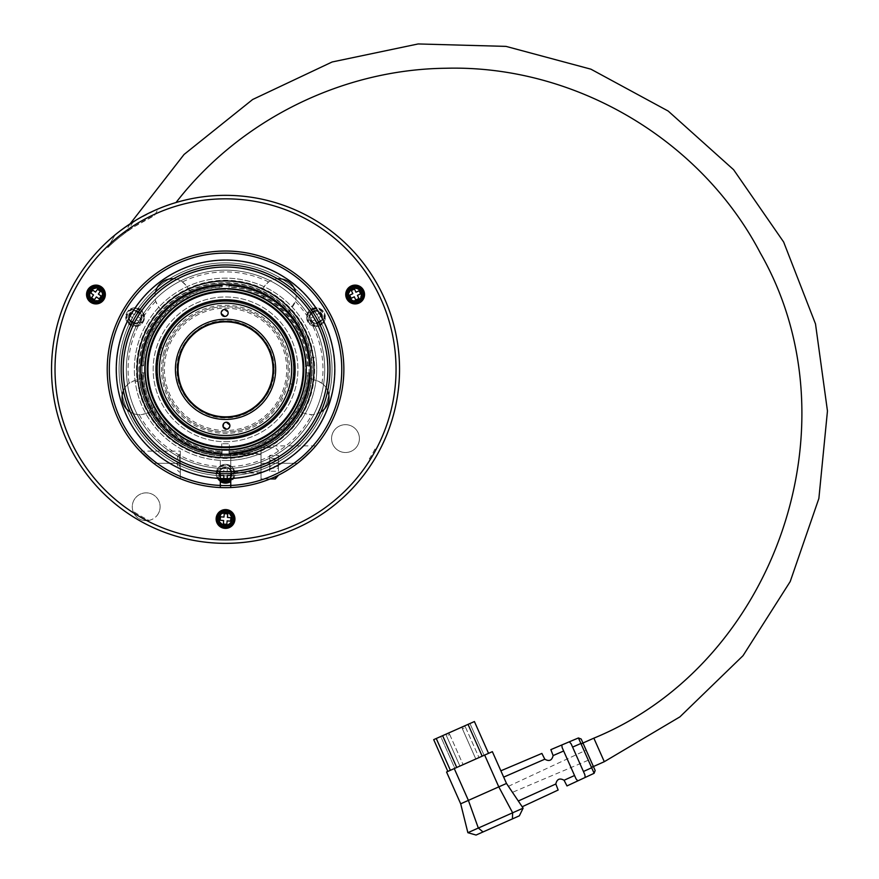 <?xml version="1.0" encoding="UTF-8"?>
<svg xmlns="http://www.w3.org/2000/svg" width="879" height="879" viewBox="0 0 879 879"><rect width="100%" height="100%" fill="white"/><g stroke="black" fill="none" stroke-linecap="round" stroke-linejoin="round"><path stroke-width="0.66" stroke-dasharray="4.39 3.3" d="M116.27 369.345A109.271 109.271 0 0 0 280.17 463.969A109.271 109.271 0 0 0 280.17 274.709A109.271 109.271 0 0 0 116.27 369.345M116.61 369.345A108.93 108.93 0 0 1 225.54 260.415A108.93 108.93 0 0 1 334.459 369.345A108.93 108.93 0 0 1 225.54 478.264A108.93 108.93 0 0 1 116.61 369.345M274.116 369.345C274.775 395.308 251.504 418.569 225.54 417.921C199.577 418.58 176.305 395.308 176.965 369.345C176.305 343.381 199.577 320.11 225.54 320.769C251.504 320.11 274.775 343.359 274.116 369.345M477.407 758.291L475.814 758.995L477.407 758.291M461.508 765.356L463.101 764.653L461.508 765.356M454.828 768.323L484.087 755.325L454.828 768.323L440.698 736.525L442.653 735.657L440.698 736.525L454.828 768.323M482.131 756.193L468.002 724.395L469.957 723.527L442.653 735.657L468.002 724.395L482.131 756.193M484.087 755.325L469.957 723.527L484.087 755.325M447.829 771.432L450.378 770.301L447.829 771.432L433.699 739.635L442.609 735.679L456.783 767.455L442.653 735.657L468.046 724.373L474.407 721.549L488.537 753.347L482.175 756.171L488.537 753.347M223.804 475.484L220.321 475.484L220.321 472.001L223.804 472.001L223.804 468.518L227.276 468.518L227.276 472.001L230.759 472.001L230.759 475.484L227.276 475.484L227.276 478.956L223.804 478.956L223.804 475.484M318.33 317.78L320.066 320.791L317.055 322.527L315.319 319.517L312.298 321.253L310.562 318.242L313.572 316.506L311.836 313.484L314.847 311.748L316.594 314.759L319.604 313.023L321.34 316.033L318.33 317.78L321.34 316.033L319.604 313.023L316.594 314.759L314.847 311.748L311.836 313.484L313.572 316.506L310.562 318.242L312.298 321.253L315.319 319.517L317.055 322.527L320.066 320.791L318.33 317.78M134.487 314.759L136.223 311.748L139.245 313.484L137.498 316.506L140.519 318.242L138.772 321.253L135.762 319.517L134.026 322.527L131.004 320.791L132.751 317.78L129.729 316.033L131.476 313.023L134.487 314.759L131.476 313.023L129.729 316.033L132.751 317.78L131.004 320.791L134.026 322.527L135.762 319.517L138.772 321.253L140.519 318.242L137.498 316.506L139.245 313.484L136.223 311.748L134.487 314.759M523.115 808.153L506.491 783.453L498.789 786.87L512.644 812.8L512.402 818.909L519.368 815.811L523.115 808.153L467.87 832.688L460.684 803.802L446.565 772.004L454.256 768.576L468.386 800.384L460.684 803.802M467.87 832.688L476.066 835.05L483.032 831.952L478.33 828.04L468.386 800.384L498.789 786.87L484.659 755.072L454.256 768.576M483.032 831.952L512.402 818.909M98.371 294.091L101.217 296.091L99.228 298.937L96.371 296.948L94.372 299.794L91.526 297.794L93.526 294.948L90.669 292.949L92.669 290.103L95.514 292.092L97.514 289.246L100.36 291.246L98.371 294.091M223.958 517.094L224.266 513.633L227.727 513.929L227.419 517.401L230.891 517.698L230.584 521.17L227.123 520.862L226.815 524.334L223.354 524.027L223.651 520.566L220.189 520.258L220.486 516.797L223.958 517.094M354.292 296.827L351.139 298.3L349.666 295.146L352.82 293.674L351.347 290.52L354.501 289.048L355.973 292.213L359.126 290.74L360.599 293.894L357.445 295.366L358.918 298.519L355.764 299.981L354.292 296.827M230.759 475.484L230.759 472.001L227.276 472.001L227.276 468.518L223.804 468.518L223.804 472.001L220.321 472.001L220.321 475.484M482.175 756.171L450.378 770.301L436.248 738.503L450.378 770.301L456.739 767.477L482.175 756.171L468.046 724.373M456.739 767.477L442.609 735.679M450.378 770.301L436.248 738.503M561.802 744.985L550.858 749.622L553.122 755.577C551.957 760.478 549.188 761.686 544.804 759.203L541.882 753.424L500.865 770.806L506.491 783.453L492.361 751.655L484.659 755.072M553.122 755.577L563.659 750.996L562.164 747.644L576.031 778.86L577.767 780.904L566.988 785.925L564.087 780.255C559.67 777.827 556.912 779.08 555.825 783.991L558.154 790.034L522.181 806.768L518.291 801L522.181 806.768M269.732 455.333L269.732 471.265L269.732 455.333L278.434 455.333L278.434 458.409L269.732 458.409M555.825 783.991L518.291 801L506.491 783.453L500.865 770.806M544.804 759.203L503.667 777.124M506.491 783.453L518.291 801M313.935 369.345A88.394 88.394 0 0 1 181.338 445.895A88.394 88.394 0 0 1 181.338 292.795A88.394 88.394 0 0 1 313.935 369.345M278.434 458.409L278.434 466.375L269.732 466.375M278.434 466.375L278.434 471.265L269.732 471.265M278.434 471.265L278.434 468.188L269.732 468.188M278.434 468.188L278.434 460.222L269.732 460.222M278.434 460.222L278.434 455.333M177.514 465.969L177.514 456.344L177.514 465.969M220.321 480.703A8.702 8.702 0 0 1 221.651 465.958A8.702 8.702 0 0 1 230.759 480.703M311.606 309.606A8.702 8.702 0 0 1 324.648 317.143A8.702 8.702 0 0 1 311.606 324.67A8.702 8.702 0 0 1 311.606 309.606M130.773 324.67A8.702 8.702 0 0 1 130.773 309.606A8.702 8.702 0 0 1 143.826 317.143A8.702 8.702 0 0 1 130.773 324.67M563.659 750.996L574.547 775.509L564.087 780.255M562.164 747.644L574.547 775.509M310.452 369.345A84.911 84.911 0 0 1 183.085 442.873A84.911 84.911 0 0 1 183.085 295.805A84.911 84.911 0 0 1 310.452 369.345A84.911 84.911 0 0 1 183.085 442.873A84.911 84.911 0 0 1 183.085 295.805A84.911 84.911 0 0 1 310.452 369.345M278.434 475.825L278.434 475.176M179.25 466.639L179.25 454.597L179.25 466.639M220.321 481.549A9.394 9.394 0 0 1 221.112 465.452A9.394 9.394 0 0 1 234.935 473.737A9.394 9.394 0 0 0 220.838 465.606A9.394 9.394 0 0 0 220.838 481.879A9.394 9.394 0 0 0 234.935 473.737A9.394 9.394 0 0 1 230.759 481.549M325.351 317.143A9.394 9.394 0 0 0 311.254 309.001A9.394 9.394 0 0 0 311.254 325.274A9.394 9.394 0 0 0 325.351 317.143A9.394 9.394 0 0 1 311.254 325.274A9.394 9.394 0 0 1 311.254 309.001A9.394 9.394 0 0 1 325.351 317.143M144.519 317.143A9.394 9.394 0 0 0 130.422 309.001A9.394 9.394 0 0 0 130.422 325.274A9.394 9.394 0 0 0 144.519 317.143A9.394 9.394 0 0 1 130.422 325.274A9.394 9.394 0 0 1 130.422 309.001A9.394 9.394 0 0 1 144.519 317.143M572.592 747.095L580.887 743.48L594.127 773.289L595.171 770.509L593.215 766.103L583.151 743.447L580.887 743.48L578.426 737.953L569.361 741.788L571.174 743.909L584.843 774.685M87.812 289.817A9.394 9.394 0 0 1 104.085 289.817A9.394 9.394 0 0 1 95.943 303.914A9.394 9.394 0 0 1 87.812 289.817M225.54 528.378A9.394 9.394 0 0 1 217.399 514.281A9.394 9.394 0 0 1 233.671 514.281A9.394 9.394 0 0 1 225.54 528.378M363.269 289.817A9.394 9.394 0 0 1 355.127 303.914A9.394 9.394 0 0 1 346.996 289.817A9.394 9.394 0 0 1 363.269 289.817M180.294 466.639L180.294 454.597L180.294 466.639M593.215 766.103L591.666 767.763L583.425 771.498M594.127 773.289L585.205 777.443M230.759 473.605L230.759 452.696A83.516 83.516 0 0 0 297.849 411.13A83.516 83.516 0 0 1 230.759 452.696L230.759 487.548A118.324 118.324 0 0 0 326.68 307.936A118.324 118.324 0 0 0 123.071 310.177A118.324 118.324 0 0 0 220.321 487.548L220.321 485.461A116.237 116.237 0 0 1 109.359 365.862A116.237 116.237 0 0 1 227.276 253.119A116.237 116.237 0 0 1 341.777 369.345A116.237 116.237 0 0 1 230.759 485.461A116.237 116.237 0 0 0 325.318 309.727A116.237 116.237 0 0 0 125.763 309.727A116.237 116.237 0 0 0 220.321 485.461L220.321 452.696A83.516 83.516 0 0 1 153.221 411.13A83.516 83.516 0 0 0 220.321 452.696L220.321 473.605A104.403 104.403 0 0 1 173.592 278.786A104.403 104.403 0 0 1 320.802 412.064A104.403 104.403 0 0 1 220.321 473.605M343.865 369.345A118.324 118.324 0 0 1 194.918 483.626A118.324 118.324 0 0 1 123.071 310.177A118.324 118.324 0 0 1 343.865 369.345M578.426 737.953L581.195 739.041L583.151 743.447M593.413 766.543L582.953 743.008L593.413 766.543M312.539 218.651A173.998 173.998 0 0 1 312.539 520.027A173.998 173.998 0 0 1 51.542 369.345A173.998 173.998 0 0 1 312.539 218.651M133.125 221.915L127.565 231.166C118.786 237.66 112.171 243.142 107.754 247.614L115.116 234.869A173.998 173.998 0 0 1 158.253 208.872C171.328 203.565 184.359 199.918 167.087 205.455C154.506 210.059 143.189 215.542 133.125 221.915L115.116 234.869L107.754 247.614A169.383 169.383 0 0 1 154.341 215.652L158.253 208.872L175.921 202.555M130.103 223.848L124.543 233.353L134.047 226.793L154.341 215.652L158.253 208.872M310.803 221.662A170.526 170.526 0 0 1 310.803 517.017A170.526 170.526 0 0 1 55.014 369.345A170.526 170.526 0 0 1 310.803 221.662M280.17 274.709A109.271 109.271 0 0 1 280.17 463.969A109.271 109.271 0 0 1 116.27 369.345A109.271 109.271 0 0 1 280.17 274.709M261.03 457.3L261.03 478.956L261.03 457.3M313.287 448.719L297.454 463.299L261.03 463.299L261.03 482.208A118.324 118.324 0 0 0 297.454 463.299A118.324 118.324 0 0 1 261.03 482.208L261.03 445.906L261.03 463.299L297.454 463.299L314.034 447.883M180.294 478.67L180.294 451.125L180.294 478.67A118.324 118.324 0 0 1 153.627 463.299A118.324 118.324 0 0 0 180.294 478.67M261.03 466.639L261.03 454.597L261.03 466.639M261.03 473.045L261.03 453.553L261.03 473.045L230.759 473.045L230.759 453.553L230.759 473.045M303.145 369.345A77.605 77.605 0 0 1 186.733 436.544A77.605 77.605 0 0 1 186.733 302.134A77.605 77.605 0 0 1 303.145 369.345A77.605 77.605 0 0 1 225.54 446.95A77.605 77.605 0 0 1 147.936 369.345A77.605 77.605 0 0 1 225.54 291.74A77.605 77.605 0 0 1 303.145 369.345M261.03 453.267L261.03 449.993M230.759 487.548A118.324 118.324 0 0 0 327.131 308.683A118.324 118.324 0 0 0 123.95 308.683A118.324 118.324 0 0 0 220.321 487.548M277.489 278.786A17.404 17.404 0 0 0 268.644 281.95L264.645 285.917L259.481 293.026A83.516 83.516 0 0 0 229.023 285.895A83.516 83.516 0 0 1 259.481 293.026L264.645 285.917A17.404 17.404 0 0 1 288.949 282.06A17.404 17.404 0 0 1 292.795 306.364L287.631 313.484A83.516 83.516 0 0 1 308.99 365.862L308.002 365.862L308.99 365.862A83.516 83.516 0 0 0 287.631 313.484L295.333 301.343A17.404 17.404 0 0 0 295.608 291.949M327.713 390.77A17.404 17.404 0 0 0 321.967 383.332L316.967 380.75A17.404 17.404 0 0 1 328.142 402.681A17.404 17.404 0 0 1 306.211 413.844L297.849 411.13A83.516 83.516 0 0 0 308.606 378.036L316.967 380.75L308.606 378.036A83.516 83.516 0 0 0 308.99 372.817A83.516 83.516 0 0 1 308.606 378.036A83.516 83.516 0 0 0 191.6 293.026A83.516 83.516 0 0 1 222.057 285.895L222.057 286.873L222.057 285.895A83.516 83.516 0 0 0 191.6 293.026L186.436 285.917L191.6 293.026A83.516 83.516 0 0 0 163.45 313.484L158.275 306.364A17.404 17.404 0 0 1 162.132 282.06A17.404 17.404 0 0 1 186.436 285.917L182.436 281.95A17.404 17.404 0 0 0 173.592 278.786M155.473 291.949A17.404 17.404 0 0 0 155.748 301.343L158.275 306.364L163.45 313.484A83.516 83.516 0 0 0 142.09 365.862L143.079 365.862L142.09 365.862A83.516 83.516 0 0 1 163.45 313.484A83.516 83.516 0 0 0 142.475 378.036A83.516 83.516 0 0 1 142.09 372.817L143.079 372.817L142.09 372.817A83.516 83.516 0 0 0 142.475 378.036L134.113 380.75L142.475 378.036A83.516 83.516 0 0 0 153.221 411.13L144.859 413.844A17.404 17.404 0 0 1 122.939 402.681A17.404 17.404 0 0 1 134.113 380.75L129.103 383.332A17.404 17.404 0 0 0 123.357 390.77M143.079 372.817L142.09 372.817A83.516 83.516 0 0 0 152.375 409.614A108.578 108.578 0 0 0 153.847 405.702A80.385 80.385 0 0 1 145.222 372.817L141.398 372.817L145.222 372.817A80.385 80.385 0 0 0 222.057 449.652L222.057 451.806A82.538 82.538 0 0 1 143.079 372.817M144.881 372.817A80.736 80.736 0 0 0 222.057 450.004L222.057 449.301A80.044 80.044 0 0 1 145.573 372.817A80.044 80.044 0 0 0 222.057 449.301L222.057 449.652A80.385 80.385 0 0 1 189.172 441.038A108.578 108.578 0 0 0 185.271 442.511A83.516 83.516 0 0 0 222.057 452.784L222.057 453.135A83.868 83.868 0 0 1 141.739 372.817M222.057 450.004L222.057 453.487A84.219 84.219 0 0 1 141.398 372.817A84.219 84.219 0 0 0 222.057 453.487L222.057 453.135M229.023 451.806L229.023 449.652A80.385 80.385 0 0 0 261.898 441.038A108.578 108.578 0 0 1 265.81 442.511A108.578 108.578 0 0 0 261.898 441.038A80.385 80.385 0 0 0 297.234 405.702A108.578 108.578 0 0 0 298.706 409.614A83.516 83.516 0 0 0 308.99 372.817L308.002 372.817A82.538 82.538 0 0 1 229.023 451.806M309.331 372.817A83.868 83.868 0 0 1 229.023 453.135L229.023 452.784A83.516 83.516 0 0 0 298.706 409.614A108.578 108.578 0 0 1 297.234 405.702A80.385 80.385 0 0 0 305.848 372.817L309.683 372.817A84.219 84.219 0 0 1 229.023 453.487L229.023 449.652A80.385 80.385 0 0 0 305.848 372.817L306.2 372.817A80.736 80.736 0 0 1 229.023 450.004M229.023 453.135L229.023 453.487A84.219 84.219 0 0 0 309.683 372.817L306.2 372.817M222.057 285.543L222.057 286.873A82.538 82.538 0 0 0 143.079 365.862L141.398 365.862A84.219 84.219 0 0 1 222.057 285.192L222.057 285.895A83.516 83.516 0 0 0 185.271 296.168A108.578 108.578 0 0 0 189.172 297.64A80.385 80.385 0 0 1 222.057 289.026A80.385 80.385 0 0 0 145.222 365.862A80.385 80.385 0 0 1 153.847 332.976A108.578 108.578 0 0 0 152.375 329.065A83.516 83.516 0 0 0 142.09 365.862L141.739 365.862A83.868 83.868 0 0 1 222.057 285.543L222.057 285.192A84.219 84.219 0 0 0 141.398 365.862L141.739 365.862M144.881 365.862A80.736 80.736 0 0 1 222.057 288.675M320.802 412.064A17.404 17.404 0 0 1 311.781 414.701L306.211 413.844L297.849 411.13A83.516 83.516 0 0 1 229.023 452.784A83.516 83.516 0 0 0 298.706 329.065A108.578 108.578 0 0 0 297.234 332.976A80.385 80.385 0 0 0 261.898 297.64A108.578 108.578 0 0 0 265.81 296.168A108.578 108.578 0 0 1 261.898 297.64A80.385 80.385 0 0 0 229.023 289.026L229.023 285.895A83.516 83.516 0 0 0 142.09 372.817A83.516 83.516 0 0 0 222.057 452.784A83.516 83.516 0 0 1 153.221 411.13L144.859 413.844L139.3 414.701A17.404 17.404 0 0 1 130.279 412.064M308.002 365.862L305.848 365.862A80.385 80.385 0 0 0 297.234 332.976A108.578 108.578 0 0 1 298.706 329.065A83.516 83.516 0 0 0 229.023 285.895L229.023 286.873A82.538 82.538 0 0 1 308.002 365.862M229.023 285.543A83.868 83.868 0 0 1 309.331 365.862L308.99 365.862A83.516 83.516 0 0 0 229.023 285.895L229.023 285.192A84.219 84.219 0 0 1 309.683 365.862L305.848 365.862A80.385 80.385 0 0 0 229.023 289.026L229.023 288.675A80.736 80.736 0 0 1 306.2 365.862M309.331 365.862L309.683 365.862A84.219 84.219 0 0 0 229.023 285.192L229.023 288.675M268.644 281.95A97.437 97.437 0 0 0 182.436 281.95M321.967 383.332A97.437 97.437 0 0 0 295.333 301.343M230.759 466.639A97.437 97.437 0 0 0 311.781 414.701M139.3 414.701A97.437 97.437 0 0 0 220.321 466.639M139.3 369.345A86.241 86.241 0 0 0 225.54 455.575A86.241 86.241 0 0 0 311.781 369.345A86.241 86.241 0 0 0 225.54 283.104A86.241 86.241 0 0 0 139.3 369.345M155.748 301.343A97.437 97.437 0 0 0 129.103 383.332M185.271 442.511A108.578 108.578 0 0 1 189.172 441.038A80.385 80.385 0 0 1 153.847 405.702A108.578 108.578 0 0 1 152.375 409.614A83.516 83.516 0 0 0 185.271 442.511M229.023 449.301A80.044 80.044 0 0 0 305.507 372.817A80.044 80.044 0 0 1 229.023 449.301M145.573 365.862A80.044 80.044 0 0 1 222.057 289.378A80.044 80.044 0 0 0 145.573 365.862M152.375 329.065A108.578 108.578 0 0 1 153.847 332.976A80.385 80.385 0 0 1 189.172 297.64A108.578 108.578 0 0 1 185.271 296.168A83.516 83.516 0 0 0 152.375 329.065M305.507 365.862A80.044 80.044 0 0 0 229.023 289.378A80.044 80.044 0 0 1 305.507 365.862M145.496 369.345A80.044 80.044 0 0 0 265.557 438.654A80.044 80.044 0 0 0 265.557 300.025A80.044 80.044 0 0 0 145.496 369.345A80.044 80.044 0 0 1 265.557 300.025A80.044 80.044 0 0 1 265.557 438.654A80.044 80.044 0 0 1 145.496 369.345M229.364 449.29L221.706 449.29L229.364 449.29L229.364 443.763L221.706 443.763L229.364 443.763M303.837 369.345A78.297 78.297 0 0 1 186.392 437.149A78.297 78.297 0 0 1 186.392 301.53A78.297 78.297 0 0 1 303.837 369.345M295.135 369.345A69.606 69.606 0 0 1 190.743 429.611A69.606 69.606 0 0 1 190.743 309.067A69.606 69.606 0 0 1 295.135 369.345M311.781 369.345A86.241 86.241 0 0 1 182.425 444.027A86.241 86.241 0 0 1 182.425 294.652A86.241 86.241 0 0 1 311.781 369.345M294.443 369.345A68.903 68.903 0 0 1 225.54 438.247A68.903 68.903 0 0 1 156.638 369.345A68.903 68.903 0 0 1 225.54 300.431A68.903 68.903 0 0 1 294.443 369.345M159.571 369.345A65.969 65.969 0 0 0 225.54 435.314A65.969 65.969 0 0 0 291.509 369.345A65.969 65.969 0 0 0 225.54 303.376A65.969 65.969 0 0 0 159.571 369.345M291.509 369.345A65.969 65.969 0 0 1 192.556 426.469A65.969 65.969 0 0 1 192.556 312.21A65.969 65.969 0 0 1 291.509 369.345M226.277 417.36A48.026 48.026 0 0 1 183.579 345.974A48.026 48.026 0 0 1 266.755 344.689A48.026 48.026 0 0 1 226.277 417.36M226.463 429.194L228.485 428.502M229.771 426.601L229.837 425.117M226.353 422.228L223.618 423.634M224.727 316.451L227.463 315.045M227.573 314.88L228.002 311.968M224.617 309.496L222.596 310.177M221.31 312.078L221.244 313.561M226.595 438.236A68.903 68.903 0 0 1 165.34 335.811A68.903 68.903 0 0 1 284.675 333.976A68.903 68.903 0 0 1 226.595 438.236M332.031 369.345A106.491 106.491 0 0 1 172.295 461.563A106.491 106.491 0 0 1 172.295 277.116A106.491 106.491 0 0 1 332.031 369.345A106.491 106.491 0 0 0 172.295 277.116A106.491 106.491 0 0 0 172.295 461.563A106.491 106.491 0 0 0 332.031 369.345M335.163 369.345A109.622 109.622 0 0 1 170.724 464.277A109.622 109.622 0 0 1 170.724 274.402A109.622 109.622 0 0 1 335.163 369.345A109.622 109.622 0 0 1 170.724 464.277A109.622 109.622 0 0 1 170.724 274.402A109.622 109.622 0 0 1 335.163 369.345M334.459 369.345A108.93 108.93 0 0 1 171.075 463.672A108.93 108.93 0 0 1 171.075 275.006A108.93 108.93 0 0 1 334.459 369.345M329.944 369.345A104.403 104.403 0 0 1 225.54 473.737A104.403 104.403 0 0 1 121.137 369.345A104.403 104.403 0 0 1 225.54 264.942A104.403 104.403 0 0 1 329.944 369.345A104.403 104.403 0 0 1 173.339 459.75A104.403 104.403 0 0 1 173.339 278.929A104.403 104.403 0 0 1 329.944 369.345M324.725 369.345A99.184 99.184 0 0 1 175.954 455.234A99.184 99.184 0 0 1 175.954 283.445A99.184 99.184 0 0 1 324.725 369.345A99.184 99.184 0 0 0 225.54 270.161A99.184 99.184 0 0 0 126.356 369.345A99.184 99.184 0 0 0 225.54 468.518A99.184 99.184 0 0 0 324.725 369.345M147.243 369.345A78.297 78.297 0 0 0 225.54 447.642A78.297 78.297 0 0 0 303.837 369.345A78.297 78.297 0 0 0 225.54 291.037A78.297 78.297 0 0 0 147.243 369.345M225.54 447.642A78.297 78.297 0 0 0 293.344 330.185A78.297 78.297 0 0 0 157.726 330.185A78.297 78.297 0 0 0 225.54 447.642M312.605 350.457L310.199 350.875A86.647 86.647 0 0 0 210.488 284.005A86.647 86.647 0 0 0 139.662 380.948L135.212 381.739L139.662 380.948A86.647 86.647 0 0 0 225.54 455.992A86.647 86.647 0 0 0 300.585 326.01A86.647 86.647 0 0 0 150.496 326.01A86.647 86.647 0 0 0 225.54 455.992A86.647 86.647 0 0 0 311.408 357.731L315.869 356.951L311.408 357.731A86.647 86.647 0 0 0 310.199 350.875L312.605 350.457A89.087 89.087 0 0 0 210.07 281.61A89.087 89.087 0 0 0 137.267 381.376M225.54 439.137A69.793 69.793 0 0 0 295.333 369.345A69.793 69.793 0 0 0 225.54 299.541A69.793 69.793 0 0 0 155.748 369.345A69.793 69.793 0 0 0 225.54 439.137M225.54 441.719A72.386 72.386 0 0 0 288.224 333.152A72.386 72.386 0 0 0 162.857 333.152A72.386 72.386 0 0 0 225.54 441.719A72.386 72.386 0 0 0 288.224 333.152A72.386 72.386 0 0 0 162.857 333.152A72.386 72.386 0 0 0 225.54 441.719M138.475 388.221L140.871 387.804L138.475 388.221A89.087 89.087 0 0 0 225.54 458.431A89.087 89.087 0 0 0 313.814 357.313M314.66 350.095A91.174 91.174 0 0 0 209.707 279.544A91.174 91.174 0 0 0 136.421 388.584A91.174 91.174 0 0 0 225.54 460.519A91.174 91.174 0 0 0 314.66 350.095M225.54 460.519A91.174 91.174 0 0 0 304.497 323.747A91.174 91.174 0 0 0 146.573 323.747A91.174 91.174 0 0 0 225.54 460.519M156.638 369.345A68.903 68.903 0 0 1 234.88 301.068A68.903 68.903 0 0 1 291.916 387.837A68.903 68.903 0 0 1 156.638 369.345M288.213 390.419L290.894 391.166A68.903 68.903 0 0 1 207.037 435.709A68.903 68.903 0 0 1 158.319 354.215L161 354.962A66.123 66.123 0 0 0 207.785 433.028A66.123 66.123 0 0 0 290.081 383.716L292.762 384.464A68.903 68.903 0 0 1 290.894 391.166L288.213 390.419M160.187 347.513A68.903 68.903 0 0 1 244.043 302.969A68.903 68.903 0 0 1 292.762 384.464L290.081 383.716A66.123 66.123 0 0 0 243.296 305.65A66.123 66.123 0 0 0 162.868 348.26A66.123 66.123 0 0 0 206.115 432.545A66.123 66.123 0 0 0 289.235 387.09A66.123 66.123 0 0 0 244.966 306.134A66.123 66.123 0 0 0 162.868 348.26L160.187 347.513L162.868 348.26A66.123 66.123 0 0 0 161 354.962L158.319 354.215A68.903 68.903 0 0 1 160.187 347.513M290.905 387.562A67.859 67.859 0 0 1 177.075 416.844A67.859 67.859 0 0 1 208.631 303.618A67.859 67.859 0 0 1 290.905 387.562A67.859 67.859 0 0 1 177.075 416.844A67.859 67.859 0 0 1 208.631 303.618A67.859 67.859 0 0 1 290.905 387.562M163.857 352.149A64.035 64.035 0 0 0 241.494 431.358A64.035 64.035 0 0 0 271.27 324.516A64.035 64.035 0 0 0 163.857 352.149M165.197 352.523A62.64 62.64 0 0 1 270.271 325.494A62.64 62.64 0 0 1 241.143 430.007A62.64 62.64 0 0 1 165.197 352.523A62.64 62.64 0 0 0 251.823 426.205A62.64 62.64 0 0 0 266.128 321.626A62.64 62.64 0 0 0 165.197 352.523M164.384 369.345A61.156 61.156 0 0 0 225.54 430.501A61.156 61.156 0 0 0 286.697 369.345A61.156 61.156 0 0 0 225.54 308.188A61.156 61.156 0 0 0 164.384 369.345M231.452 473.737A5.911 5.911 0 0 1 222.585 478.868A5.911 5.911 0 0 1 222.585 468.617A5.911 5.911 0 0 1 231.452 473.737A5.911 5.911 0 0 0 222.585 468.617A5.911 5.911 0 0 0 222.585 478.868A5.911 5.911 0 0 0 231.452 473.737M232.155 473.737A6.614 6.614 0 0 0 222.233 468.013A6.614 6.614 0 0 0 222.233 479.473A6.614 6.614 0 0 0 232.155 473.737A6.614 6.614 0 0 1 222.233 479.473A6.614 6.614 0 0 1 222.233 468.013A6.614 6.614 0 0 1 232.155 473.737M312.99 312.012A5.911 5.911 0 0 1 321.868 317.143A5.911 5.911 0 0 1 312.99 322.263A5.911 5.911 0 0 1 312.99 312.012A5.911 5.911 0 0 0 312.99 322.263A5.911 5.911 0 0 0 321.868 317.143A5.911 5.911 0 0 0 312.99 312.012M322.56 317.143A6.614 6.614 0 0 0 312.649 311.419A6.614 6.614 0 0 0 312.649 322.868A6.614 6.614 0 0 0 322.56 317.143A6.614 6.614 0 0 1 312.649 322.868A6.614 6.614 0 0 1 312.649 311.419A6.614 6.614 0 0 1 322.56 317.143M132.169 322.263A5.911 5.911 0 0 1 132.169 312.012A5.911 5.911 0 0 1 141.047 317.143A5.911 5.911 0 0 1 132.169 322.263A5.911 5.911 0 0 0 141.047 317.143A5.911 5.911 0 0 0 132.169 312.012A5.911 5.911 0 0 0 132.169 322.263M141.739 317.143A6.614 6.614 0 0 0 131.817 311.419A6.614 6.614 0 0 0 131.817 322.868A6.614 6.614 0 0 0 141.739 317.143A6.614 6.614 0 0 1 131.817 322.868A6.614 6.614 0 0 1 131.817 311.419A6.614 6.614 0 0 1 141.739 317.143M360.489 292.015A5.911 5.911 0 0 1 354.622 300.409A5.911 5.911 0 0 1 350.281 291.125A5.911 5.911 0 0 1 360.489 292.015A5.911 5.911 0 0 0 350.831 290.455A5.911 5.911 0 0 0 352.951 300.014A5.911 5.911 0 0 0 360.489 292.015M360.555 291.388A6.263 6.263 0 0 0 349.71 291.388A6.263 6.263 0 0 0 355.127 300.783A6.263 6.263 0 0 0 360.555 291.388A6.263 6.263 0 0 1 352.984 300.409A6.263 6.263 0 0 1 350.336 290.488A6.263 6.263 0 0 1 360.555 291.388M225.024 524.873A5.911 5.911 0 0 1 220.695 515.588A5.911 5.911 0 0 1 230.902 516.478A5.911 5.911 0 0 1 225.024 524.873A5.911 5.911 0 0 0 231.452 518.984A5.911 5.911 0 0 0 225.716 513.072A5.911 5.911 0 0 0 219.629 518.643A5.911 5.911 0 0 0 225.024 524.873M225.54 525.246A6.263 6.263 0 0 0 230.968 515.852A6.263 6.263 0 0 0 220.113 515.852A6.263 6.263 0 0 0 225.54 525.246A6.263 6.263 0 0 1 219.278 518.984A6.263 6.263 0 0 1 225.54 512.721A6.263 6.263 0 0 1 231.803 518.984A6.263 6.263 0 0 1 225.54 525.246M91.097 291.125A5.911 5.911 0 0 1 101.305 292.015A5.911 5.911 0 0 1 95.426 300.409A5.911 5.911 0 0 1 91.097 291.125A5.911 5.911 0 0 0 94.163 300.157A5.911 5.911 0 0 0 101.865 294.52A5.911 5.911 0 0 0 91.097 291.125M90.526 291.388A6.263 6.263 0 0 0 95.943 300.783A6.263 6.263 0 0 0 101.371 291.388A6.263 6.263 0 0 0 90.526 291.388A6.263 6.263 0 0 1 102.206 294.52A6.263 6.263 0 0 1 94.328 300.574A6.263 6.263 0 0 1 90.526 291.388M333.438 431.633A13.921 13.921 0 0 1 357.544 431.633A13.921 13.921 0 0 1 345.491 452.509A13.921 13.921 0 0 1 333.438 431.633A13.921 13.921 0 0 1 359.412 438.588A13.921 13.921 0 0 1 341.887 452.037A13.921 13.921 0 0 1 333.438 431.633M375.014 449.004A169.383 169.383 0 0 1 369.268 458.959A13.921 13.921 0 0 0 375.014 449.004A169.383 169.383 0 0 1 369.268 458.959A13.921 13.921 0 0 0 375.014 449.004M158.253 513.732A13.921 13.921 0 0 1 133.004 511.204A13.921 13.921 0 0 1 147.573 492.921A13.921 13.921 0 0 1 158.253 513.732M148.947 520.412A13.921 13.921 0 0 0 159.714 503.447A13.921 13.921 0 0 0 142.31 493.405A13.921 13.921 0 0 0 133.004 511.204A13.921 13.921 0 0 0 148.947 520.412A169.383 169.383 0 0 1 133.004 511.204A169.383 169.383 0 0 0 148.947 520.412M512.468 792.342L508.414 786.32L512.468 792.342L590.238 759.401L586.128 750.15L590.238 759.401M115.314 234.704L124.115 227.958M136.212 220.014L158.407 208.806M463.991 728.076L462.398 728.79L463.991 728.076M448.081 735.141L449.674 734.437L448.081 735.141M220.321 477.945A6.702 6.702 0 0 1 223.31 467.419A6.702 6.702 0 0 1 230.759 477.945M312.605 311.342A6.702 6.702 0 0 1 322.648 317.143A6.702 6.702 0 0 1 312.605 322.945A6.702 6.702 0 0 1 312.605 311.342M131.773 322.945A6.702 6.702 0 0 1 131.773 311.342A6.702 6.702 0 0 1 141.827 317.143A6.702 6.702 0 0 1 131.773 322.945M220.321 479.857A8.043 8.043 0 0 1 222.167 466.441A8.043 8.043 0 0 1 230.759 479.857M311.935 310.177A8.043 8.043 0 0 1 323.999 317.143A8.043 8.043 0 0 1 311.935 324.109A8.043 8.043 0 0 1 311.935 310.177M131.103 324.109A8.043 8.043 0 0 1 131.103 310.177A8.043 8.043 0 0 1 143.167 317.143A8.043 8.043 0 0 1 131.103 324.109M275.303 476.693L275.303 478.956M593.852 738.162L604.302 761.697M180.294 463.299L153.627 463.299L180.294 463.299M465.573 727.372A1.736 1.736 0 0 0 463.277 726.493A1.736 1.736 0 0 0 462.398 728.79L475.814 758.995L462.398 728.79A1.736 1.736 0 0 1 463.277 726.493A1.736 1.736 0 0 1 465.573 727.372L479 757.588L465.573 727.372M449.674 734.437A1.736 1.736 0 0 0 447.378 733.558A1.736 1.736 0 0 0 446.499 735.855L459.915 766.059L446.499 735.855A1.736 1.736 0 0 1 447.378 733.558A1.736 1.736 0 0 1 449.674 734.437L463.101 764.653L449.674 734.437M177.514 470.265L179.25 472.001L180.294 472.001M177.514 456.344L179.25 454.597L180.294 454.597M261.03 447.642L275.303 447.642L278.434 450.773M270.073 478.956L261.03 478.956M140.025 451.125L180.294 451.125M315.748 445.906L261.03 445.906M230.759 453.553L261.03 453.553M261.03 454.597L220.321 454.597M261.03 472.001L220.321 472.001M143.486 372.817C144.299 414.185 180.7 450.575 222.057 451.399M229.023 451.399C270.38 450.575 306.771 414.185 307.595 372.817M143.486 365.862C144.299 324.494 180.7 288.103 222.057 287.29M307.595 365.862C306.771 324.494 270.38 288.103 229.023 287.29M221.706 443.763L221.706 449.29M508.414 786.32L586.128 750.15"/><path stroke-width="1.32" d="M178.063 369.345A47.477 47.477 0 0 0 225.54 416.822A47.477 47.477 0 0 0 273.017 369.345A47.477 47.477 0 0 0 225.54 321.857A47.477 47.477 0 0 0 178.063 369.345M512.402 818.909L512.644 812.8L523.115 808.153L519.368 815.811L476.066 835.05L467.87 832.688L460.684 803.802L468.386 800.384L454.256 768.576L492.361 751.655L506.491 783.453L498.789 786.87L484.659 755.072M488.537 753.347L474.407 721.549L468.046 724.373L433.699 739.635L447.829 771.432M483.032 831.952L478.33 828.04L512.644 812.8L498.789 786.87L468.386 800.384L478.33 828.04L467.87 832.688M220.321 475.484L223.804 475.484L223.804 478.956L227.276 478.956L227.276 475.484L230.759 475.484M460.684 803.802L446.565 772.004L454.256 768.576M450.378 770.301L436.248 738.503M456.739 767.477L442.609 735.679M482.175 756.171L468.046 724.373M100.36 291.246L97.514 289.246L95.514 292.092L92.669 290.103L90.669 292.949L93.526 294.948L91.526 297.794L94.372 299.794L96.371 296.948L99.228 298.937L101.217 296.091L98.371 294.091L100.36 291.246M220.486 516.797L220.189 520.258L223.651 520.566L223.354 524.027L226.815 524.334L227.123 520.862L230.584 521.17L230.891 517.698L227.419 517.401L227.727 513.929L224.266 513.633L223.958 517.094L220.486 516.797M355.764 299.981L358.918 298.519L357.445 295.366L360.599 293.894L359.126 290.74L355.973 292.213L354.501 289.048L351.347 290.52L352.82 293.674L349.666 295.146L351.139 298.3L354.292 296.827L355.764 299.981M503.667 777.124L544.804 759.203L541.882 753.424L500.865 770.806M518.291 801L555.825 783.991L558.154 790.034L522.181 806.768M523.115 808.153L506.491 783.453M313.935 369.345A88.394 88.394 0 0 1 181.338 445.895A88.394 88.394 0 0 1 181.338 292.795A88.394 88.394 0 0 1 313.935 369.345M230.759 480.703A8.702 8.702 0 0 1 220.321 480.703M555.825 783.991C556.912 779.08 559.67 777.827 564.087 780.255L566.988 785.925L577.767 780.904L576.031 778.86L562.164 747.644L561.802 744.985L569.361 741.788L571.174 743.909L584.843 774.685L585.205 777.443L577.767 780.904L585.205 777.443L584.843 774.685M574.547 775.509L564.087 780.255M563.659 750.996L553.122 755.577L550.858 749.622L561.802 744.985L562.164 747.644M544.804 759.203C549.188 761.686 551.957 760.478 553.122 755.577M88.823 289.532A8.702 8.702 0 0 1 103.832 290.839A8.702 8.702 0 0 1 95.185 303.189A8.702 8.702 0 0 1 88.823 289.532M224.782 527.653A8.702 8.702 0 0 1 218.41 513.995A8.702 8.702 0 0 1 233.418 515.303A8.702 8.702 0 0 1 224.782 527.653M363.016 290.839A8.702 8.702 0 0 1 354.369 303.189A8.702 8.702 0 0 1 348.007 289.532A8.702 8.702 0 0 1 363.016 290.839M278.434 475.176L275.303 478.956L275.303 476.693M583.425 771.498L591.666 767.763L593.215 766.103L595.171 770.509L594.127 773.289L578.426 737.953L561.802 744.985M594.127 773.289L585.205 777.443M578.426 737.953L581.195 739.041L583.151 743.447L580.887 743.48L572.592 747.095M87.812 289.817A9.394 9.394 0 0 1 104.085 289.817A9.394 9.394 0 0 1 95.943 303.914A9.394 9.394 0 0 1 87.812 289.817M225.54 528.378A9.394 9.394 0 0 1 217.399 514.281A9.394 9.394 0 0 1 233.671 514.281A9.394 9.394 0 0 1 225.54 528.378M363.269 289.817A9.394 9.394 0 0 1 355.127 303.914A9.394 9.394 0 0 1 346.996 289.817A9.394 9.394 0 0 1 363.269 289.817M220.321 487.548A118.324 118.324 0 0 0 327.131 308.683A118.324 118.324 0 0 0 123.95 308.683A118.324 118.324 0 0 0 220.321 487.548L220.321 473.605M583.151 743.447L593.215 766.103M77.857 284.082A170.526 170.526 0 0 0 225.54 539.86A170.526 170.526 0 0 0 373.212 284.082A170.526 170.526 0 0 0 77.857 284.082M74.847 282.335A173.998 173.998 0 0 1 312.539 218.651A173.998 173.998 0 0 1 376.234 456.344A173.998 173.998 0 0 1 138.541 520.027A173.998 173.998 0 0 1 74.847 282.335M130.103 223.848L184.063 154.462L252.647 99.503L332.13 61.98L418.151 43.95L506.018 46.389L590.908 69.177L668.183 111.051L733.613 169.724L783.639 242L815.503 323.911L827.458 410.987L818.876 498.459L790.21 581.546L743.019 655.701L679.906 716.868L604.302 761.697L593.413 766.543M174.569 202.972L175.921 202.555M230.759 487.548L230.759 485.461A116.237 116.237 0 0 1 125.763 309.727A116.237 116.237 0 0 1 325.318 309.727A116.237 116.237 0 0 1 230.759 485.461L230.759 473.605M230.759 481.549A9.394 9.394 0 0 1 220.321 481.549M327.856 369.345A102.316 102.316 0 0 1 174.383 457.948A102.316 102.316 0 0 1 174.383 280.731A102.316 102.316 0 0 1 327.856 369.345M153.627 463.299L140.025 451.125L153.627 463.299M329.944 369.345A104.403 104.403 0 0 1 173.339 459.75A104.403 104.403 0 0 1 173.339 278.929A104.403 104.403 0 0 1 329.944 369.345M314.034 447.883L313.287 448.719M327.713 390.77A17.404 17.404 0 0 1 320.802 412.064M130.279 412.064A17.404 17.404 0 0 1 123.357 390.77M155.473 291.949A17.404 17.404 0 0 1 173.592 278.786M277.489 278.786A17.404 17.404 0 0 1 295.608 291.949M310.452 369.345A84.911 84.911 0 0 1 183.085 442.873A84.911 84.911 0 0 1 183.085 295.805A84.911 84.911 0 0 1 310.452 369.345M306.277 369.345A80.736 80.736 0 0 1 185.172 439.258A80.736 80.736 0 0 1 185.172 299.42A80.736 80.736 0 0 1 306.277 369.345M303.837 369.345A78.297 78.297 0 0 1 186.392 437.149A78.297 78.297 0 0 1 186.392 301.53A78.297 78.297 0 0 1 303.837 369.345M303.145 369.345A77.605 77.605 0 0 0 186.733 302.134A77.605 77.605 0 0 0 186.733 436.544A77.605 77.605 0 0 0 303.145 369.345M295.135 369.345A69.606 69.606 0 0 1 190.743 429.611A69.606 69.606 0 0 1 190.743 309.067A69.606 69.606 0 0 1 295.135 369.345M225.54 438.247A68.903 68.903 0 0 0 285.214 334.888A68.903 68.903 0 0 0 165.867 334.888A68.903 68.903 0 0 0 225.54 438.247M226.463 429.194A3.483 3.483 0 0 1 223.365 424.019A3.483 3.483 0 0 1 229.397 423.92A3.483 3.483 0 0 1 226.463 429.194L223.068 426.711L223.618 423.634M228.485 428.502L229.771 426.601M229.837 425.117L226.353 422.228M224.727 316.451A3.483 3.483 0 0 1 221.629 311.276A3.483 3.483 0 0 1 227.661 311.188A3.483 3.483 0 0 1 224.727 316.451L221.244 313.561M228.002 311.968L224.617 309.496M222.596 310.177L221.31 312.078M226.595 438.236A68.903 68.903 0 0 1 165.34 335.811A68.903 68.903 0 0 1 284.675 333.976A68.903 68.903 0 0 1 226.595 438.236M226.551 435.457A66.123 66.123 0 0 1 167.779 337.162A66.123 66.123 0 0 1 282.291 335.404A66.123 66.123 0 0 1 226.551 435.457M226.31 419.448A50.114 50.114 0 0 1 181.755 344.953A50.114 50.114 0 0 1 268.545 343.623A50.114 50.114 0 0 1 226.31 419.448M226.277 417.36A48.026 48.026 0 0 1 183.579 345.974A48.026 48.026 0 0 1 266.755 344.689A48.026 48.026 0 0 1 226.277 417.36M158.407 208.806A173.998 173.998 0 0 1 312.77 218.783A173.998 173.998 0 0 0 51.542 369.07A173.998 173.998 0 0 0 312.309 520.159A173.998 173.998 0 0 0 312.77 218.783A173.998 173.998 0 0 1 364.587 473.946A173.998 173.998 0 0 1 105.051 494.877A173.998 173.998 0 0 1 115.314 234.704M124.115 227.958L136.212 220.014M293.916 209.334L294.652 209.652M230.759 477.945A6.702 6.702 0 0 1 220.321 477.945M90.46 290.674A6.702 6.702 0 0 1 102.019 291.685A6.702 6.702 0 0 1 95.361 301.189A6.702 6.702 0 0 1 90.46 290.674M224.958 525.653A6.702 6.702 0 0 1 220.047 515.138A6.702 6.702 0 0 1 231.606 516.149A6.702 6.702 0 0 1 224.958 525.653M361.203 291.685A6.702 6.702 0 0 1 354.545 301.189A6.702 6.702 0 0 1 349.644 290.674A6.702 6.702 0 0 1 361.203 291.685M230.759 479.857A8.043 8.043 0 0 1 220.321 479.857M89.361 289.905A8.043 8.043 0 0 1 103.239 291.125A8.043 8.043 0 0 1 95.24 302.53A8.043 8.043 0 0 1 89.361 289.905M224.837 526.993A8.043 8.043 0 0 1 218.948 514.369A8.043 8.043 0 0 1 232.825 515.577A8.043 8.043 0 0 1 224.837 526.993M362.423 291.125A8.043 8.043 0 0 1 354.435 302.53A8.043 8.043 0 0 1 348.545 289.905A8.043 8.043 0 0 1 362.423 291.125M604.302 761.697L593.852 738.162L582.953 743.008M395.1 330.295L395.396 331.603M69.067 293.223L67.826 295.838M386.266 302.673L385.134 300.003M369.718 466.749L371.323 464.332M56.575 410.889L56.157 409.153M593.852 738.162C775.75 663.513 858.069 423.645 760.335 253.031C700.816 139.069 574.328 64.749 445.796 68.254C341.7 69.408 239.637 120.225 175.976 202.599M275.303 478.956L270.073 478.956"/></g></svg>
